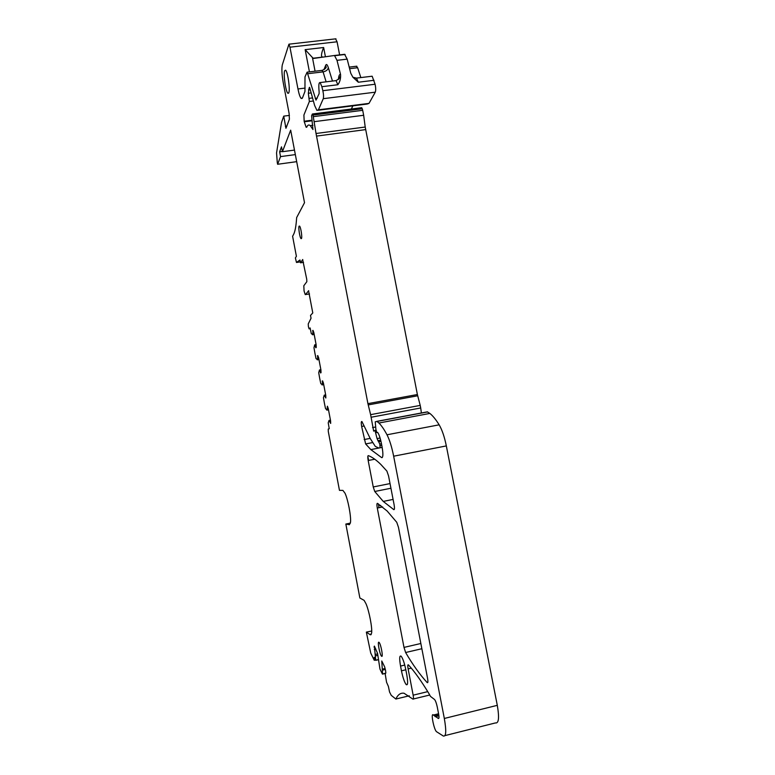<?xml version="1.0" encoding="UTF-8"?>
<svg xmlns="http://www.w3.org/2000/svg" width="775" height="775" viewBox="0 0 775 775"><rect width="100%" height="100%" fill="white"/><g stroke="black" fill="none" stroke-linecap="round" stroke-linejoin="round"><path stroke-width="1.16" d="M325.432 56.769L323.63 47.508C322.109 51.169 321.402 53.988 321.509 55.984L322.39 57.195M352.916 77.248L358.302 82.227L356.461 78.12L352.916 77.248L350.765 73.267L347.171 59.133L344.604 54.308L334.49 55.49L336.999 60.343L340.554 74.497C340.826 78.585 339.915 82.005 337.842 84.746L321.867 86.703L322.855 90.704C323.592 94.24 323.737 96.904 323.272 98.687L318.418 109.827L316.936 110.418L314.621 105.448L310.077 88.96L309.496 87.304L309.167 87.904L308.334 93.262L309.37 101.496L303.907 115.039L304.158 121.239L304.265 121.791L312.112 120.784M360.85 77.587L357.643 67.725L349.603 68.684M356.374 66.253L357.643 67.725M335.585 38.857L337.067 41.782L289.957 47.188L297.968 88.96L305.137 88.079M339.663 55.112L337.067 41.782M371.254 76.318L372.155 76.212L375.081 84.242C375.836 87.749 375.904 90.394 375.274 92.177L368.997 103.395L367.185 104.024L318.176 110.263M352.925 105.846L351.269 109.033M361.537 107.715L362.274 108.752L313.013 115.058L316.035 133.494L365.209 127.032L363.659 115.272L314.379 121.646M313.41 116.638L362.69 110.312L362.274 108.752M362.69 110.312L363.659 115.272M382.153 447.369L380.099 447.766L379.818 444.094L377.057 438.582L375.013 430.503L373.657 431.132L370.624 414.654L420.215 405.403L417.386 394.523L365.209 127.032M420.215 405.403L420.718 407.97L371.128 417.241M421.368 412.978L420.718 407.97M376.786 421.368L427.316 411.864L429.863 413.424C432.779 415.739 435.879 419.546 439.154 424.826C442.07 429.767 444.463 436.8 446.332 445.916L497.298 705.337C499.41 717.718 498.78 723.579 495.419 722.93L444.995 735.601M302.754 259.528L300.506 262.812L299.973 259.993L296.476 262.444L295.382 257.949L296.399 256.293L292.601 236.268L293.396 234.815C295.043 231.841 296.118 226.097 296.651 217.581L304.517 202.701L290.673 130.152L282.42 151.706L281.499 146.853L279.63 151.822L282.371 151.454M303.519 262.347L300.506 262.812M335.953 38.808L288.939 44.175L282.313 64.867C281.538 68.713 281.848 74.691 283.262 82.799L289.114 113.46L289.404 119.243L285.936 128.292L283.737 116.134L281.528 122.431L276.549 152.917L277.285 162.556L277.605 164.271L296.689 161.665M277.605 164.271L280.54 156.608L295.343 154.603M280.54 156.608L279.63 151.822M294.481 150.088L282.42 151.706M302.637 259.548L306.735 279.242L306.842 281.683L303.819 285.743L304.062 290.964L305.243 294.587L309.535 293.948M308.663 290.693L305.505 294.597M308.557 290.712L312.78 312.926L310.504 315.435L311.037 318.273L308.247 323.902L308.392 326.595L309.099 328.852L310.126 327.941L311.308 333.676L312.742 334.548L312.984 330.353L313.798 332.446L316.123 344.662L316.229 347.413L315.822 347.762L314.698 344.856L313.972 347.723L314.921 353.226L316.035 358.583L317.508 359.629L317.769 355.56L318.603 357.711L320.927 369.966L321.024 372.678L320.608 372.959L319.465 369.966L318.709 372.678L319.658 378.171L320.782 383.567L322.284 384.778L322.574 380.845L323.417 383.063L325.752 395.347L325.829 398.011L324.25 395.153L323.456 397.701L324.405 403.203L325.529 408.619L327.069 410.014L327.389 406.197L328.242 408.483L330.586 420.815L330.663 423.421L329.046 420.408L328.222 422.792L329.249 428.711L328.232 429.05L328.309 431.597L339.46 490.352L342.899 490.391L345.049 493.268C347.975 499.517 351.162 516.237 350.532 522.156L349.409 524.714L345.844 524.045L350.426 523.106M385.737 673.107L382.443 674.124L379.973 669.096L377.551 653.354L374.373 646.088L375.73 660.339L374.248 657.307L374.257 660.29L370.75 653.112L366.343 632.109L370.314 634.793L371.622 633.146C372.436 628.176 369.21 611.233 366.062 603.89L364.124 600.363L359.871 597.99L345.844 524.045M382.569 673.853L381.765 661.007L384.613 666.762L385.562 670.433L385.843 672.903L385.223 674.124L386.56 682.252L388.391 686.408L389.554 692.007L391.268 695.369L395.87 699.04C397.856 694.632 400.588 692.705 404.056 693.247L412.891 699.098C413.588 699.554 413.676 698.236 413.153 695.175L427.742 691.639M411.283 668.147L408.125 668.903L413.153 695.175M408.125 668.903C407.592 665.754 407.679 664.408 408.406 664.863L408.415 664.882C414.46 671.402 421.319 681.002 428.992 693.693L430.483 696.405L434.581 699.534C435.598 700.852 436.499 703.371 437.284 707.091L438.64 714.114C439.163 717.175 439.096 718.638 438.408 718.493L432.857 714.657C430.948 714.618 434.068 729.43 436.422 731.629L443.31 736.018C446.138 736.822 446.478 730.97 444.327 718.464L497.298 705.337M364.173 425.988L361.644 426.463L365.626 443.93L370.818 449.597L381.678 457.637C383.121 457.57 383.267 454.073 382.114 447.136L381.407 443.455C380.37 438.34 379.169 434.727 377.803 432.615L376.853 432.489L375.914 429.427L375.226 421.823L376.989 421.435L378.907 423.024C381.407 425.446 384.109 429.369 386.996 434.785C389.593 439.842 391.801 446.981 393.652 456.204L444.327 718.464M361.644 426.463C361.063 422.888 361.16 421.242 361.915 421.522L370.208 438.485L375.313 446.419L378.772 447.998L380.099 447.766M380.68 440.19L377.842 440.713L380.68 440.171M370.624 414.654L367.922 403.639L316.035 133.494M304.265 121.791L306.144 127.274L306.842 126.993C307.733 124.911 308.886 124.465 310.291 125.647L312.945 129.522L311.598 115.775L312.325 114.07L313.013 115.058M297.968 88.96C298.995 94.143 300.08 97.311 301.223 98.473L302.502 97.834L304.963 91.392L304.982 76.909L307.123 72.153L316.006 100.12L319.097 93.717L319.126 91.692C318.496 85.279 318.845 82.237 320.162 82.557L321.867 86.703M288.939 44.175L289.957 47.188M381.62 656.26L381.503 656.154C379.702 654.507 377.192 640.789 378.965 642.301L379.101 642.427C380.903 644.035 383.431 657.917 381.62 656.26M382.666 506.937L377.289 508.042C376.757 504.883 376.805 503.314 377.435 503.333L387.142 511.016L396.752 522.292L398.466 527.32L427.558 678.299C428.129 681.7 427.994 683.124 427.161 682.562L427.151 682.552C419.876 674.647 412.697 664.63 405.616 652.511L403.998 647.406L420.854 643.492M377.289 508.042L403.998 647.406M299.102 226.145L299.537 226.077C300.778 226.93 302.405 237.421 301.465 238.564L301.049 238.623C299.809 237.751 298.191 227.395 299.102 226.145M374.771 459.226L368.173 460.515C367.641 457.366 367.679 455.729 368.28 455.603C372.048 456.998 376.233 459.943 380.835 464.448L386.89 471.084L388.556 475.918L394.088 504.622C394.659 508.032 394.582 509.717 393.845 509.669L383.257 501.415L374.751 491.495L373.24 486.952L390.038 483.581M368.173 460.515L373.24 486.952M284.628 70.806L285.588 70.176C287.709 71.474 290.276 89.396 288.823 92.738L287.893 93.281C285.791 91.944 283.243 74.458 284.628 70.806M401.45 670.821L400.549 666.064C399.251 658.44 399.454 655.156 401.159 656.212C402.855 658.45 404.414 663.012 405.848 669.891L406.778 674.744C408.067 682.407 407.863 685.681 406.168 684.567C404.443 682.252 402.874 677.67 401.45 670.821L405.829 669.784M380.777 505.484L378.646 505.319L378.936 507.703M371.729 631.005L366.343 632.109M315.067 71.203L312.432 57.524L313.604 58.435L334.49 55.49M312.432 57.524L305.156 49.648L309.438 71.872M368.609 460.427L367.834 456.368M314.185 334.48L312.509 334.771M314.156 334.306L312.742 334.548M313.1 330.654L312.587 330.741M316.113 344.613L314.698 344.856M318.942 359.522L317.266 359.813M318.912 359.377L317.508 359.629M317.866 355.802L317.363 355.89M320.879 369.714L319.465 369.966M323.708 384.632L322.032 384.933M323.688 384.526L322.284 384.778M322.642 381.019L322.158 381.106M325.665 394.892L324.25 395.153M328.493 409.82L326.817 410.13M328.484 409.752L327.069 410.014M330.46 420.147L329.046 420.408M378.646 505.319L378.365 503.876M377.774 655.359L375.71 655.844M377.609 653.897L375.536 654.371M375.827 649.024L374.267 649.392M374.742 646.825L373.986 646.999M283.737 116.134L289.414 115.407M300.332 261.882L296.593 262.463M323.892 69.74L325.752 65.187C326.449 63.753 327.312 64.596 328.338 67.706L332.475 81.055M338.423 79.418C338.723 75.747 339.431 74.1 340.554 74.497M347.171 59.133L336.999 60.343M372.155 76.212L355.628 78.207M358.302 82.227L374.054 80.29M335.284 80.707L336.069 80.61L337.842 84.746M328.338 67.706C327.825 69.915 326.072 71.3 323.078 71.872L326.13 81.821M307.849 73.703L323.078 71.872L321.925 70.38M307.123 72.153L322.332 70.331C325.568 68.675 326.769 67.415 325.955 66.563L325.752 65.187M323.63 47.517L305.156 49.648M310.271 328.687L309.225 328.862M371.225 634.589L370.314 634.793M375.061 658.982L374.451 659.118M378.258 659.583L375.817 660.155M385.32 669.484L382.501 670.152M385.059 668.486L382.424 669.106M395.87 699.04L409.258 695.805M413.404 698.982L429.689 695.03M435.259 716.681L438.902 715.78M438.786 714.976L434.688 715.984M446.332 445.916L393.652 456.204M386.996 434.785L439.154 424.826M376.989 421.435L427.616 411.912M377.028 432.566L377.638 432.45M381.678 457.637L382.298 457.521M365.626 443.93L372.436 442.622M364.153 439.541L370.159 438.398M380.118 445.644L381.765 445.334M381.465 443.784L379.818 444.094M378.965 441.711L380.951 441.333M377.057 438.582L380.079 438.011M376.795 432.421L375.788 432.605M374.848 430.435L376.04 430.202M372.552 427.587L375.594 427.015M417.667 395.783L368.202 404.918M367.922 403.639L417.386 394.523M365.635 129.609L316.471 136.1M311.986 120.232L304.158 121.239M313.294 101.002L309.37 101.496M309.264 98.328L312.393 97.941M310.911 92.942L308.334 93.262M308.46 89.91L310.213 89.697M308.692 89.609L310.165 89.435M310.029 88.737L308.983 88.863M309.167 87.904L309.777 87.827M318.418 109.827L368.997 103.395M375.274 92.177L323.272 98.687M322.855 90.704L375.081 84.242M315.231 98.473L317.207 98.231M286.827 126.238L285.384 126.422M405.616 652.511L421.862 648.723M427.151 682.552L427.81 682.397L427.161 682.562M374.751 491.495L390.929 488.24M400.549 666.064L404.744 665.076M349.196 67.105L356.829 66.195M345.108 54.473L334.974 55.655M320.162 82.557L336.069 80.61C339.121 78.837 340.283 77.578 339.557 76.832L338.656 79.186M324.744 69.159L325.82 66.534M322.323 57.147L313.032 58.241M375.546 659.99L374.461 660.242M378.278 659.748L375.798 660.329M385.601 673.378L382.55 674.105M438.873 715.577L435.066 716.517M438.573 713.775L433.942 714.918M378.907 423.024L429.863 413.424M370.818 449.597L382.162 447.407M378.975 441.731L380.961 441.353M375.013 430.503L376.059 430.299M312.558 113.973L361.77 107.686M310.291 125.647L312.935 125.298M306.144 127.274L306.735 127.197M301.223 98.473L302.25 98.347M382.104 656.018L381.503 656.154M383.257 501.415L393.09 499.42M288.61 93.194L287.893 93.281M407.408 684.267L406.168 684.567"/></g></svg>
